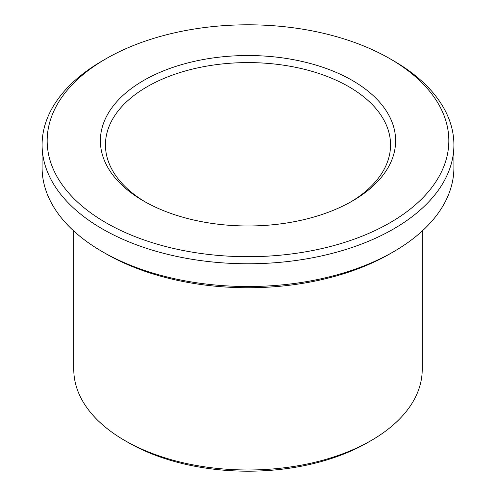 <?xml version="1.0" encoding="UTF-8"?>
<svg xmlns="http://www.w3.org/2000/svg" width="496" height="496" viewBox="0 0 496 496"><rect width="100%" height="100%" fill="white"/><g stroke="black" fill="none" stroke-linecap="round" stroke-linejoin="round"><path stroke-width="0.74" d="M145.44 202.052A142.55 82.299 180 0 1 105.45 144.888A142.55 82.299 180 0 1 193.446 68.857A142.55 82.299 180 0 1 348.8 86.695A142.55 82.299 180 0 1 390.55 144.888A142.55 82.299 180 0 1 350.56 202.052M393.601 60.834L390.017 58.764A200.837 115.952 180 0 1 390.017 58.764A200.837 115.952 180 0 1 390.011 222.741A200.837 115.952 180 0 1 105.989 222.741A200.837 115.952 180 0 1 105.983 58.764A200.837 115.952 180 0 1 390.011 58.764L393.595 60.828A205.908 118.879 180 0 1 393.601 60.834A205.908 118.879 180 0 1 453.908 144.888A205.908 118.879 180 0 1 248 263.767A205.908 118.879 180 0 1 42.092 144.888A205.908 118.879 180 0 1 102.399 60.834L105.983 58.764M453.908 144.888L453.908 167.654A205.908 118.879 180 0 1 393.601 251.708A205.908 118.879 180 0 1 102.399 251.708A205.908 118.879 180 0 1 42.092 167.654L42.092 144.888M393.601 251.708L390.017 253.778A200.837 115.952 180 0 1 105.983 253.778L102.399 251.708M422.226 231.006L422.226 369.396A174.226 100.589 180 0 1 371.2 440.522A174.226 100.589 180 0 1 124.8 440.522A174.226 100.589 180 0 1 73.774 369.396L73.774 231.006M371.2 440.522L367.617 442.593A169.161 97.662 180 0 1 128.383 442.593L124.8 440.522M352.383 80.488A147.616 85.225 180 0 1 352.383 201.016A147.616 85.225 180 0 1 143.617 201.016A147.616 85.225 180 0 1 143.617 80.488A147.616 85.225 180 0 1 352.383 80.488"/></g></svg>
